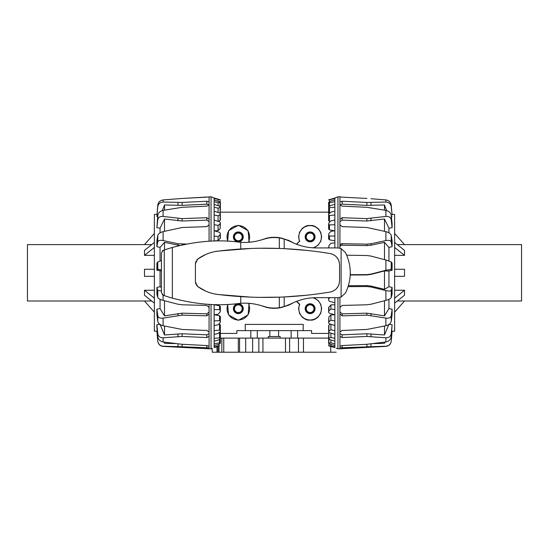 <?xml version="1.0" encoding="UTF-8"?>
<svg xmlns="http://www.w3.org/2000/svg" width="549" height="549" viewBox="0 0 549 549"><rect width="100%" height="100%" fill="white"/><g stroke="black" fill="none" stroke-linecap="round" stroke-linejoin="round"><path stroke-width="0.82" d="M257.296 330.615L257.296 338.102M250.811 330.615L250.811 338.102M291.142 330.615L291.142 338.102M297.627 330.615L297.627 338.102M220.355 333.435L236.852 333.435L236.852 330.615L311.585 330.615L311.585 333.435L328.645 333.435M293.331 302.691L288.561 305.265L278.885 308.003A35.507 35.507 0 0 1 269.552 308.003L259.78 305.223M249.912 303.412L248.985 304.345L248.127 314.865L238.348 320.335L228.569 314.954L227.629 304.427M227.629 241.176L228.569 230.649L238.348 225.268L248.127 230.731L248.985 241.251L249.912 242.191M259.78 240.38L269.552 237.6A35.507 35.507 0 0 1 278.885 237.6L288.561 240.338L293.331 242.912M296.494 244.23L299.452 241.251L298.574 236.907L299.569 232.138L302.43 228.206L305.807 226.106L307.893 225.481L312.539 225.529L314.783 226.257L318.317 228.7L320.794 232.453L321.652 236.907L320.76 241.292L318.022 245.252L313.603 247.846M313.596 297.757L318.242 300.564L320.815 304.448L321.652 308.696L320.657 313.465L317.796 317.397L314.426 319.497L312.333 320.122L307.893 320.122L305.807 319.497L302.43 317.397L299.569 313.465L298.574 308.696L299.452 304.345L296.494 301.374M245.314 330.615L245.204 324.404L303.233 324.404L303.123 330.615M280.141 338.102L280.141 336.537L268.296 336.537L268.296 338.102M162.243 250.989L163.307 250.323L161.413 252.986L161.413 292.617L163.307 295.28L164.233 295.595A169.559 169.559 0 0 0 172.359 298.141C195.835 304.4 217.809 306.205 238.266 303.542L240.757 303.309C248.134 302.78 255.505 303.734 262.868 306.177A35.253 35.253 0 0 0 265.689 307.008L265.881 307.255A35.452 35.452 0 0 0 282.55 307.255L282.55 307.056M307.138 295.19L284.21 296.954L284.21 306.61A35.253 35.253 0 0 0 288.321 305.114L288.513 305.237A35.452 35.452 0 0 0 293.139 302.78M305.196 308.696A4.914 4.914 0 0 0 312.573 312.951A4.914 4.914 0 0 0 312.573 304.441A4.914 4.914 0 0 0 305.196 308.696M306.047 308.696A4.069 4.069 0 0 1 312.148 305.175A4.069 4.069 0 0 1 312.148 312.223A4.069 4.069 0 0 1 306.047 308.696M305.175 308.696A4.934 4.934 0 0 1 312.58 304.421A4.934 4.934 0 0 1 312.58 312.971A4.934 4.934 0 0 1 305.175 308.696M306.26 308.696A3.85 3.85 0 0 0 312.038 312.031A3.85 3.85 0 0 0 312.038 305.361A3.85 3.85 0 0 0 306.26 308.696M243.241 308.696A4.914 4.914 0 0 1 235.864 312.951A4.914 4.914 0 0 1 235.864 304.441A4.914 4.914 0 0 1 243.241 308.696A4.934 4.934 0 0 1 235.857 312.971A4.934 4.934 0 0 1 235.857 304.421A4.934 4.934 0 0 1 243.255 308.696M242.39 308.696A4.069 4.069 0 0 0 236.29 305.175A4.069 4.069 0 0 0 236.29 312.223A4.069 4.069 0 0 0 242.39 308.696M242.178 308.696A3.85 3.85 0 0 1 236.399 312.031A3.85 3.85 0 0 1 236.399 305.361A3.85 3.85 0 0 1 242.178 308.696M305.196 236.907A4.914 4.914 0 0 1 312.573 232.646A4.914 4.914 0 0 1 312.573 241.162A4.914 4.914 0 0 1 305.196 236.907M306.047 236.907A4.069 4.069 0 0 0 312.148 240.428A4.069 4.069 0 0 0 312.148 233.38A4.069 4.069 0 0 0 306.047 236.907M305.175 236.907A4.934 4.934 0 0 1 312.58 232.632A4.934 4.934 0 0 1 312.58 241.183A4.934 4.934 0 0 1 305.175 236.907M306.26 236.907A3.85 3.85 0 0 1 312.038 233.572A3.85 3.85 0 0 1 312.038 240.242A3.85 3.85 0 0 1 306.26 236.907M243.241 236.907A4.914 4.914 0 0 0 235.864 232.646A4.914 4.914 0 0 0 235.864 241.162A4.914 4.914 0 0 0 243.241 236.907A4.934 4.934 0 0 1 235.857 241.183A4.934 4.934 0 0 1 235.857 232.632A4.934 4.934 0 0 1 243.255 236.907M242.39 236.907A4.069 4.069 0 0 0 236.29 233.38A4.069 4.069 0 0 0 236.29 240.428A4.069 4.069 0 0 0 242.39 236.907M242.178 236.907A3.85 3.85 0 0 0 236.399 233.572A3.85 3.85 0 0 0 236.399 240.242A3.85 3.85 0 0 0 242.178 236.907M265.881 238.554L265.881 238.348A35.452 35.452 0 0 1 282.55 238.348L282.55 238.547M293.139 242.823A35.452 35.452 0 0 0 288.513 240.366L288.513 240.579M249.617 242.219L248.985 241.251M260.102 248.258L279.317 248.45L279.317 237.923A35.253 35.253 0 0 1 288.321 240.489L288.513 240.366M296.721 244.312L299.452 241.251M299.727 241.306A11.282 11.282 0 0 1 306.212 226.325A11.282 11.282 0 0 1 320.87 233.51A11.282 11.282 0 0 1 312.992 247.812M248.711 241.306A11.282 11.282 0 0 0 238.39 225.625A11.282 11.282 0 0 0 227.89 241.189M296.721 301.291L299.727 304.29A11.282 11.282 0 0 0 306.212 319.278A11.282 11.282 0 0 0 320.87 312.093A11.282 11.282 0 0 0 312.992 297.791M249.617 303.384L248.985 304.345M248.711 304.29A11.282 11.282 0 0 1 238.39 319.978A11.282 11.282 0 0 1 227.89 304.414M258.833 338.102L289.604 338.102L289.604 352.204L239.556 352.204L239.556 338.102L245.698 338.102L245.698 352.204L245.698 338.102L258.833 338.102L258.833 352.204M289.604 338.102L328.645 338.102M330.724 346.44L330.724 352.204L289.604 352.204M336.221 352.204L330.724 352.204M211.042 304.469L211.042 348.807L212.209 348.382L212.209 352.204L217.994 352.204L217.994 346.069M239.158 352.204L217.994 352.204M220.355 338.102L239.158 338.102M220.108 213.87L220.355 207.323L218.097 208.167L214.144 207.213L214.144 204.448L219.538 206.136L220.355 207.323M218.722 221.515L220.355 220.012L220.355 214.46L218.097 215.819L214.144 214.968L214.144 211.235L219.538 212.93L220.355 213.671L220.355 214.46M220.355 337.807L220.108 338.747L218.097 340.202L214.144 341.155L214.144 338.39L220.355 337.807L220.321 331.459M214.419 230.861L218.097 230.642L220.108 228.761L220.355 223.58L218.097 225.406L214.144 224.692L214.144 220.108L219.538 221.762L220.355 222.613L220.355 223.58M220.355 330.505L220.355 324.953L219.538 324.294L219.538 330.079L220.355 330.505L220.355 331.308L218.097 333.524L214.144 334.368L214.144 330.635L219.538 330.079M214.144 240.887L218.097 240.702L220.355 238.04L220.355 234.375L218.097 236.612L214.144 236.056L214.144 230.779L219.538 232.33L220.355 233.263L220.355 234.375M220.355 321.247L220.108 322.743L218.097 324.782L214.144 325.495L214.144 320.911L219.538 320.657L220.355 321.247L220.355 316.56L219.538 315.771L214.686 314.831M220.355 310.336L220.108 312.045L218.097 314.261L214.144 314.824L214.144 309.547L219.538 309.609L220.355 310.336L220.355 306.671L219.538 305.793L214.144 304.716M218.811 199.314L214.144 198.024L220.355 199.802L214.144 198.594L214.144 197.928L211.042 196.796L182.124 198.45L206.836 197.153M220.355 202.423L218.097 202.711L214.144 201.696L214.144 199.994L220.355 202.066L220.355 209.114M217.994 346.549L214.144 347.579L214.144 347.009L219.538 345.692M219.538 342.809L220.355 343.255L218.097 344.587L214.144 345.602L214.144 343.907L219.538 342.809L219.538 339.165M214.144 309.547L214.144 304.585M214.144 320.911L214.144 314.824M214.144 330.635L214.144 325.495M214.144 338.39L214.144 334.368M214.144 343.907L214.144 341.155M214.144 347.009L214.144 345.602M214.144 199.994L214.144 198.594M214.144 204.448L214.144 201.696M214.144 211.235L214.144 207.213M214.144 220.108L214.144 214.968M214.144 230.779L214.144 224.692M214.144 241.018L214.144 236.056M220.355 336.194L220.355 342.885M220.355 307.797L220.355 311.461M218.097 201.181L218.097 199.651M218.097 205.683L218.097 202.711M218.097 212.477L218.097 208.167M218.097 221.322L218.097 215.819M218.097 230.642L218.097 225.406M218.097 240.702L218.097 236.612M211.042 348.807L209.073 348.807L209.073 346.275L206.836 345.547L182.124 344.285L163.101 341.965C160.088 341.354 158.311 339.625 157.776 336.77L156.897 327.513L156.897 324.644L157.776 333.717C158.311 336.455 160.088 337.807 163.101 337.772L182.124 336.468L206.836 337.539L209.073 336.427L209.073 332.008L206.836 330.471L182.124 329.441L163.101 325.756C160.088 324.96 158.311 323.485 157.776 321.33L156.897 314.44L156.897 309.204L157.776 315.744C158.311 317.693 160.088 318.475 163.101 318.097L182.124 315.153L206.836 315.833L209.073 314.014L209.073 307.502L206.836 305.422L182.124 304.798L177.993 304.228L163.101 300.385C160.088 299.541 158.311 298.574 157.776 297.496L156.897 294.175L156.897 287.47L157.776 290.352L161.413 290.908M161.413 269.847L157.776 269.394L156.897 270.211L156.897 263.197L157.776 261.921L161.413 260.48M186.585 244.058L177.993 243.735L163.101 240.558C160.088 240.03 158.311 240.469 157.776 241.876L156.897 246.693L156.897 240.592L157.776 235.377C158.311 233.723 160.088 232.474 163.101 231.63L182.124 227.492L206.836 226.648L209.073 224.802L209.073 219.216L206.836 217.713L182.124 218.605L163.101 216.436C160.088 216.224 158.311 217.315 157.776 219.71L156.897 227.698L157.776 215.297C158.311 212.738 160.088 211.097 163.101 210.377L182.124 207.309L206.836 206.136L209.073 204.983L209.073 201.922L206.836 201.25L182.124 202.444L163.101 202.059C160.088 202.204 158.311 203.761 157.776 206.726L156.897 216.491L157.776 205.161C158.311 202.135 160.088 200.392 163.101 199.918L182.124 198.45L163.101 199.918L163.101 202.059M209.073 346.275L209.073 336.427M209.073 332.008L209.073 314.014M209.073 307.502L209.073 304.366M209.073 241.237L209.073 224.802M209.073 219.216L209.073 204.983M209.073 201.922L209.073 196.892M209.073 204.846L206.836 204.153L182.124 205.353L164.515 204.983L162.387 210.548M209.073 221.624L206.836 220.122L182.124 221.007L164.515 219.003L160.054 228.185L156.897 227.698M157.645 216.532L156.897 216.491M179.825 245.513L164.515 242.329L160.054 247.414L156.897 246.693M161.413 271L156.897 270.211M157.24 331.116L154.358 331.177L154.358 214.426L156.952 214.378M156.897 324.644L159.862 324.329M156.897 309.204L160.054 308.586L160.054 299.308M156.897 287.47L160.054 286.681L160.054 271.034M160.054 260.905L160.054 247.414M160.054 232.845L160.054 228.185M164.515 210.123L164.515 204.983M164.515 231.287L164.515 219.003M164.515 249.912L164.515 242.329M160.054 286.681L161.413 287.491M160.054 308.586L164.515 315.874L182.124 313.17L206.836 313.843L209.073 312.017M164.515 315.874L164.515 300.756M160.054 324.308L164.515 334.965L182.124 333.758L206.836 334.821L209.073 333.696M164.515 334.965L164.515 326.058M211.042 241.135L211.042 196.796M164.069 342.096L164.515 343.31L164.515 342.157M164.515 343.31L175.454 343.605M156.897 331.116L157.776 341.155C158.311 344.216 160.088 345.904 163.101 346.213L177.993 346.625L163.101 346.398C160.054 346 158.277 344.292 157.776 341.258L156.897 331.225M177.993 343.928L177.993 346.625L209.073 347.833M328.645 235.267L328.892 233.558L330.903 231.335L334.856 230.779L334.856 236.056L329.462 235.988L328.645 235.267L328.645 238.932L329.462 239.81L334.856 240.887M328.645 224.356L328.892 222.86L330.903 220.822L334.856 220.108L334.856 224.692L329.462 224.946L328.645 224.356L328.645 229.043L329.462 229.832L334.314 230.772M334.856 304.716L330.903 304.901L328.645 307.564L328.645 311.228L330.903 308.991L334.856 309.547L334.856 314.824L329.462 313.273L328.645 312.34L328.645 311.228M328.645 215.098L328.645 220.65L329.462 221.309L329.462 215.524L328.645 215.098L328.645 214.295L330.903 212.079L334.856 211.235L334.856 214.968L329.462 215.524M334.581 314.742L330.903 314.961L328.892 316.842L328.645 322.023L330.903 320.197L334.856 320.911L334.856 325.495L329.462 323.841L328.645 322.99L328.645 322.023M328.645 207.797L328.892 206.856L330.903 205.401L334.856 204.448L334.856 207.213L328.645 207.797L328.679 214.144M330.278 324.088L328.645 325.591L328.645 331.143L330.903 329.784L334.856 330.635L334.856 334.368L329.462 332.673L328.645 331.932L328.645 331.143M328.892 331.733L328.645 338.28L330.903 337.436L334.856 338.39L334.856 341.155L329.462 339.467L328.645 338.28M328.796 247.928L328.892 245.602L330.903 243.269L334.856 242.884L334.856 247.928M334.856 297.675L334.856 302.719L329.462 301.326L328.645 300.344L328.645 299.123L329.771 297.675M328.645 202.348L330.903 201.016L334.856 199.994L334.856 201.696L329.462 202.794L328.645 202.348M328.645 199.891L334.856 198.024L334.856 198.594L328.645 199.891M329.462 343.99L328.645 343.18L330.903 342.892L334.856 343.907L334.856 345.602L329.462 343.99M330.189 199.314L328.645 199.802M329.462 346.09L328.645 345.692L330.903 345.952L334.856 347.009L334.856 347.579L329.462 346.09M334.856 345.602L334.856 347.009M334.856 341.155L334.856 343.907M334.856 334.368L334.856 338.39M334.856 325.495L334.856 330.635M334.856 314.824L334.856 320.911M334.856 302.719L334.856 309.547M334.856 236.056L334.856 242.884M334.856 224.692L334.856 230.779M334.856 214.968L334.856 220.108M334.856 207.213L334.856 211.235M334.856 201.696L334.856 204.448M334.856 198.594L334.856 199.994M337.958 247.928L337.958 196.796L334.856 198.024M220.355 212.168L328.645 212.168L328.645 206.747M328.645 209.409L328.645 202.718M328.645 247.928L328.645 247.455M328.645 297.675L328.645 299.123M328.645 336.489L328.645 343.18M330.903 344.422L330.903 345.952M330.903 339.92L330.903 342.892M330.903 333.126L330.903 337.436M330.903 324.281L330.903 329.784M330.903 314.961L330.903 320.197M330.903 304.901L330.903 308.991M339.927 297.434L339.927 336.427L342.164 337.539L366.876 336.468L385.899 337.772C388.912 337.807 390.689 336.455 391.224 333.717L392.103 324.644L391.224 336.77C390.689 339.625 388.912 341.354 385.899 341.965L366.876 344.285L342.164 345.547L339.927 346.275L339.927 348.807L337.958 348.807L337.958 297.675M339.927 314.014L342.164 315.833L366.876 315.153L385.899 318.097C388.912 318.475 390.689 317.693 391.224 315.744L392.103 309.204L392.103 314.44L391.224 321.33C390.689 323.485 388.912 324.96 385.899 325.756L366.876 329.441L342.164 330.471L339.927 332.008M348.08 286.647L366.876 286.523L371.007 287.003L385.899 290.586C388.912 291.245 390.689 291.162 391.224 290.352L392.103 287.47L392.103 294.175L391.224 297.496C390.689 298.574 388.912 299.541 385.899 300.385L371.007 304.228L366.876 304.798L342.164 305.422L339.927 307.502M346.687 255.21L366.876 255.511L371.007 256.081L385.899 260.006L391.224 261.921L392.103 263.197L392.103 270.211L391.224 269.394L385.899 270.252L371.007 274.095L366.876 274.624L350.221 274.699M337.958 196.796L339.927 196.796L339.927 224.802L342.164 226.648L366.876 227.492L385.899 231.63C388.912 232.474 390.689 233.723 391.224 235.377L392.103 240.592L392.103 246.693L391.224 241.876C390.689 240.469 388.912 240.03 385.899 240.558L371.007 243.735L366.876 244.14L342.164 243.708C340.799 243.804 340.057 244.497 339.927 245.767L339.927 248.169M339.927 204.983L342.164 206.136L366.876 207.309L385.899 210.377C388.912 211.097 390.689 212.738 391.224 215.297L392.103 223.553L392.103 227.698L391.224 219.71C390.689 217.315 388.912 216.224 385.899 216.436L366.876 218.605L342.164 217.713L339.927 219.216M385.899 202.059L385.899 199.918L371.007 198.711L385.899 199.918C388.912 200.392 390.689 202.135 391.224 205.161L392.103 215.03L391.224 206.726C390.689 203.761 388.912 202.204 385.899 202.059L366.876 202.444L342.164 201.25L339.927 201.922M339.927 336.427L339.927 346.275M339.927 224.802L339.927 245.767M366.876 198.45L342.164 197.153L366.876 198.45M339.927 196.892L342.164 197.153M348.368 285.727L366.876 285.604L371.007 286.084L384.485 289.337L388.946 286.681L392.103 287.47M339.927 312.017L342.164 313.843L366.876 313.17L384.485 315.874L388.946 308.586L392.103 309.204M339.927 333.696L342.164 334.821L366.876 333.758L384.485 334.965L388.946 324.308M389.138 324.329L392.103 324.644M392.048 214.378L394.642 214.426L394.642 331.177L392.103 331.225L391.224 341.258L392.103 331.225M392.103 270.211L388.946 271.034L388.946 286.681M388.946 299.308L388.946 308.586M391.76 331.116L392.103 331.116M392.103 216.491L391.355 216.532M392.103 227.698L388.946 228.185L388.946 232.845M392.103 246.693L388.946 247.414L388.946 260.905M384.485 342.157L384.485 343.31L384.931 342.096M373.546 343.605L384.485 343.31M384.485 326.058L384.485 334.965M384.485 300.756L384.485 315.874M388.946 271.034L384.485 270.925L371.007 274.404L366.876 274.939L350.207 275.008M384.485 270.925L384.485 289.337M388.946 247.414L384.485 242.329L371.007 245.218L366.876 245.623L342.164 245.197C340.799 245.293 340.057 245.979 339.927 247.263M384.485 242.329L384.485 259.629M388.946 228.185L384.485 219.003L366.876 221.007L342.164 220.122L339.927 221.624M384.485 219.003L384.485 231.287M386.613 210.548L384.485 204.983L366.876 205.353L342.164 204.153L339.927 204.846M384.485 204.983L384.485 210.123M339.927 347.833L385.899 346.213C388.912 345.904 390.689 344.216 391.224 341.155L391.224 341.258C390.723 344.292 388.946 346 385.899 346.398L339.927 348.807M369.072 346.68L367.123 346.762M394.642 312.175L404.51 301.003L397.304 301.003M394.642 298.155L404.51 290.249L394.642 290.249M404.51 290.249L404.51 295.238L394.642 303.137M394.642 269.278L404.51 269.278L404.51 276.325L394.642 276.325M394.642 242.466L404.51 250.365L404.51 255.354L394.642 247.448M394.642 255.354L404.51 255.354M397.304 244.6L404.51 244.6L394.642 233.428M404.51 244.6L521.55 244.6L521.55 301.003L404.51 301.003M154.358 233.428L144.49 244.6L151.696 244.6M154.358 247.448L144.49 255.354L154.358 255.354M144.49 255.354L144.49 250.365L154.358 242.466M154.358 276.325L144.49 276.325L144.49 269.278L154.358 269.278M154.358 303.137L144.49 295.238L144.49 290.249L154.358 298.155M154.358 290.249L144.49 290.249M151.696 301.003L144.49 301.003L154.358 312.175M144.49 301.003L27.45 301.003L27.45 244.6L144.49 244.6M279.317 237.923C273.793 237.113 268.31 237.614 262.868 239.426C255.505 241.869 248.134 242.823 240.757 242.294L238.266 242.061C217.809 239.398 195.835 241.203 172.359 247.462A169.559 169.559 0 0 0 164.233 250.008L167.637 248.889M262.868 306.177C268.31 307.989 273.793 308.49 279.317 307.68A35.253 35.253 0 0 0 284.21 306.61L290.51 304.064C298.972 299.761 307.666 297.627 316.581 297.675L337.916 297.675L341.114 297.05L345.486 293.001C351.888 279.537 351.888 266.066 345.486 252.602L341.114 248.553L337.916 247.928L316.581 247.928C307.666 247.976 298.972 245.842 290.51 241.539L284.21 238.993L284.21 248.649L307.138 250.413M214.831 251.614L218.927 251.023C211.166 251.792 204.098 254.475 197.715 259.087L205.518 254.551M206.657 254.063L209.183 253.116M196.707 260.034L197.715 259.087L195.41 263.637L195.828 261.509M195.828 284.094L195.41 281.966L197.715 286.516L196.707 285.569M205.511 291.045L197.715 286.516C204.098 291.121 211.166 293.811 218.927 294.58L214.817 293.99M209.272 292.521L206.657 291.54M250.008 297.071L218.927 294.58C255.608 299.054 292.679 298.21 330.121 292.047C335.954 290.647 339.097 286.935 339.55 280.923L339.55 264.68C339.097 258.668 335.954 254.956 330.121 253.556C292.679 247.393 255.608 246.549 218.927 251.023L250.008 248.532M284.21 296.954A390.915 390.915 0 0 1 279.317 297.153L260.102 297.345M320.856 293.482L317.391 293.962M317.391 251.641L320.856 252.121M279.317 248.45A390.915 390.915 0 0 1 284.21 248.649M330.121 253.556L331.644 253.919M332.639 254.283L335.405 255.951M336.379 256.843L338.17 259.293M338.706 260.411L339.145 261.708M339.145 283.895L338.706 285.192M338.17 286.31L336.379 288.76M335.405 289.652L332.639 291.32M331.644 291.684L330.121 292.047M195.41 281.966L195.41 263.637M279.317 307.68L279.317 297.153M167.637 296.714L164.233 295.595L164.233 250.008L163.307 250.323M163.307 295.28L162.243 294.614M262.937 338.102L262.937 352.204M285.501 338.102L285.501 352.204M298.478 338.102L298.478 352.204M303.467 338.102L303.467 352.204M216.972 346.824L216.972 352.204M218.996 344.106L218.996 352.204M221.844 338.102L221.844 352.204M223.752 338.102L223.752 352.204M238.321 338.102L238.321 352.204M252.629 338.102L252.629 352.204M219.538 305.793L219.538 309.609M220.108 238.602L220.108 234.897M219.538 315.771L219.538 320.657M220.108 228.761L220.108 224.019M220.108 220.423L220.108 214.803M219.538 332.262L219.538 337.546M220.108 213.238L220.108 207.556M220.108 206.41L220.108 202.54M220.108 201.84L220.108 199.911M157.776 336.77L157.776 333.717M157.776 321.33L157.776 315.744M157.776 297.496L157.776 290.352M157.776 269.394L157.776 261.921M157.776 241.876L157.776 235.377M157.776 219.71L157.776 215.297M157.776 206.726L157.776 205.161M163.101 341.965L163.101 337.772M163.101 325.756L163.101 318.097M163.101 300.385L163.101 295.197M163.101 240.558L163.101 231.63M163.101 216.436L163.101 210.377M206.836 204.153L206.836 201.25M182.124 205.353L182.124 202.444M177.993 205.381L177.993 202.478M206.836 220.122L206.836 217.713M182.124 221.007L182.124 218.605M177.993 220.801L177.993 218.399M182.124 244.991L182.124 244.14M177.993 245.218L177.993 243.735M206.836 313.843L206.836 315.833M182.124 313.17L182.124 315.153M177.993 313.479L177.993 315.469M206.836 334.821L206.836 337.539M182.124 333.758L182.124 336.468M177.993 333.847L177.993 336.558M182.124 344.285L182.124 346.769M206.836 345.547L206.836 348.045M329.462 201.792L329.462 199.911M329.462 206.438L329.462 202.794M329.462 213.341L329.462 208.057M329.462 229.832L329.462 224.946M329.462 239.81L329.462 235.988M328.892 343.763L328.892 345.692M328.892 339.193L328.892 343.063M328.892 332.365L328.892 338.04M328.892 325.18L328.892 330.8M328.892 316.842L328.892 321.584M328.892 307.001L328.892 310.707M328.892 297.675L328.892 298.539M391.224 333.717L391.224 336.77M391.224 315.744L391.224 321.33M391.224 290.352L391.224 297.496M391.224 261.921L391.224 269.394M391.224 235.377L391.224 241.876M391.224 215.297L391.224 219.71M391.224 205.161L391.224 206.726M385.899 337.772L385.899 341.965M385.899 318.097L385.899 325.756M385.899 290.586L385.899 300.385M385.899 260.006L385.899 270.252M385.899 231.63L385.899 240.558M385.899 210.377L385.899 216.436M366.876 285.604L366.876 286.523M342.164 313.843L342.164 315.833M371.007 286.084L371.007 287.003M366.876 313.17L366.876 315.153M342.164 334.821L342.164 337.539M371.007 313.479L371.007 315.469M366.876 333.758L366.876 336.468M371.007 333.847L371.007 336.558M342.164 245.197L342.164 243.708M366.876 245.623L366.876 244.14M371.007 245.218L371.007 243.735M342.164 220.122L342.164 217.713M366.876 221.007L366.876 218.605M371.007 220.801L371.007 218.399M342.164 204.153L342.164 201.25M366.876 205.353L366.876 202.444M371.007 205.381L371.007 202.478M371.007 343.928L371.007 346.625M366.876 344.285L366.876 346.769M342.164 345.547L342.164 348.045M341.114 248.553L341.114 297.05M240.757 296.59L240.757 303.309M240.757 242.294L240.757 249.013M172.359 247.462L172.359 298.141M269.847 330.615L269.847 336.537M278.59 330.615L278.59 336.537M163.101 346.398L209.073 348.807M336.221 348.176L337.958 348.807"/></g></svg>
